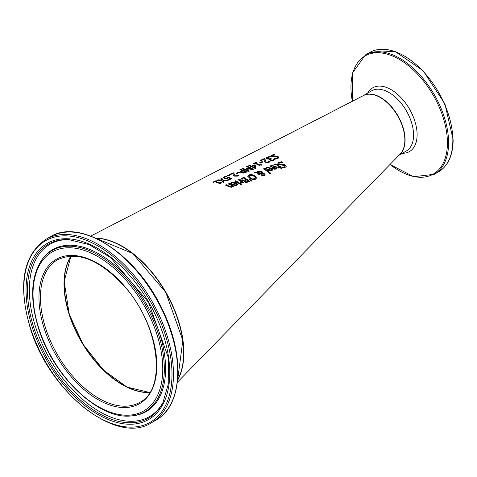 <?xml version="1.0" encoding="UTF-8"?>
<svg xmlns="http://www.w3.org/2000/svg" width="477" height="477" viewBox="0 0 477 477"><rect width="100%" height="100%" fill="white"/><g stroke="black" fill="none" stroke-linecap="round" stroke-linejoin="round"><path stroke-width="0.72" d="M177.378 382.274L400.227 153.993A34.726 20.052 -120 0 0 402.081 125.373A34.726 20.052 -120 0 0 379.93 97.344A34.726 20.052 -120 0 0 363.426 95.573L90.708 236.079M276.66 156.2L278.169 156.653L278.842 157.547L277.858 158.597L275.634 159.133A56.071 32.376 -120 0 0 274.657 158.555L277.095 158.185L277.399 157.07L271.294 156.999L270.548 156.14L271.592 155.174L274.084 154.488A55.38 31.971 60 0 1 275.11 154.971L272.361 155.466L272.015 156.557L276.66 156.2L278.83 157.69M271.646 156.265L272.015 156.844L273.715 156.981L276.66 156.486M266.184 158.096L267.132 157.172L269.189 156.575A56.22 32.46 60 0 1 270.06 156.969L267.895 157.452L267.305 158.024L269.183 158.895L270.674 158.442A56.447 32.591 60 0 1 271.353 158.799L270.435 159.539L271.854 160.266L272.79 160.057L273.786 159.079A56.25 32.478 60 0 1 274.657 159.592L273.434 160.51L271.795 160.856L270.113 160.439L269.547 159.723L269.875 159.199A56.662 32.71 -120 0 0 269.815 159.169L267.025 158.96L266.184 158.072M267.305 158.31L269.183 159.181L270.674 158.728L271.353 159.085M264.192 160.671L264.222 159.217L261.205 160.576A57.717 33.324 -120 0 0 260.496 160.278L264.282 158.567A57.043 32.937 60 0 1 265.152 158.942L265.146 160.284L266.124 161.936L268.193 162.043L269.177 161.083A57.067 32.949 60 0 1 270.054 161.59L268.849 162.484L266.267 162.687L264.419 161.548L264.169 160.2M265.146 160.57L265.117 159.735L266.124 162.222L267.078 162.508L268.193 162.329L269.177 161.369L270.054 161.876M261.432 164.738L261.014 165.763L260.382 166.044A58.826 33.962 -120 0 0 254.849 163.378L253.758 163.867A59.017 34.076 -120 0 0 253.132 163.623L256.125 162.263A58.486 33.766 60 0 1 256.751 162.514L255.636 163.021A58.683 33.879 60 0 1 259.756 164.929L260.865 164.44A58.486 33.766 60 0 1 261.432 164.738M231.697 182.351L232.567 182.065L236.401 182.751L237.606 184.259L236.729 185.255L234.881 185.47L232.794 184.682A64.866 37.45 -120 0 0 232.371 184.42L235.56 183.055L232.382 182.727L231.357 183.734A64.854 37.444 -120 0 0 230.516 183.251L231.697 182.351L232.567 182.351L236.401 183.037L237.594 184.402M229.359 183.472A65.003 37.534 60 0 1 229.741 183.687A65.003 37.534 60 0 1 233.968 186.274L233.193 186.602A65.14 37.611 -120 0 0 232.681 186.263L231.923 187.276L228.733 186.775A65.647 37.898 -120 0 0 226.569 185.505A65.647 37.898 -120 0 0 225.74 185.052L226.521 184.712A65.51 37.82 60 0 1 227.255 185.118A65.51 37.82 60 0 1 229.145 186.221L230.325 186.799L231.387 186.71L232.025 185.845A65.14 37.611 -120 0 0 229.061 184.074A65.14 37.611 -120 0 0 228.584 183.812L229.359 183.472L233.968 186.561M95.46 238.059A86.82 50.127 60 0 1 121.528 245.893A86.82 50.127 60 0 1 177.593 380.324M277.733 157.678L277.399 157.07M222.014 180.407L216.975 180.276L217.911 179.841L221.853 179.93L220.929 178.44L221.811 178.028L222.926 179.954L227.887 180.372L226.951 180.789L223.087 180.437L223.999 182.113L223.117 182.506L222.014 180.407M223.296 177.7L224.202 176.824L226.158 176.186A63.823 36.848 60 0 1 227.028 176.466L224.9 177.045L224.387 177.575L225.072 178.058L226.307 178.219L228.662 177.259A63.87 36.872 60 0 1 231.822 178.613L228.453 180.115A64.467 37.218 -120 0 0 227.732 179.793L230.313 178.636A64.007 36.956 -120 0 0 228.674 177.939L226.348 178.696L224.232 178.44L223.296 177.671M224.387 177.784L226.307 178.511L228.662 177.551L231.822 178.899M229.401 175.441L228.417 175.894A63.596 36.717 -120 0 0 227.243 175.512L228.227 175.059A63.417 36.616 60 0 1 229.401 175.441M233.08 174.683L233.11 173.366L230.093 174.755A63.214 36.496 -120 0 0 229.383 174.522L233.17 172.775A62.547 36.109 60 0 1 234.04 173.068L234.034 174.29L235.006 175.739L237.081 175.733L238.065 174.809A62.57 36.127 60 0 1 238.935 175.226L237.737 176.102L234.219 176.138L233.307 175.47L233.056 174.26M234.034 174.576L234.004 173.801L235.006 176.031L236.085 176.24L237.081 176.019L238.065 175.101L238.935 175.512M239.365 172.477L237.045 173.527A62.404 36.025 -120 0 0 236.294 173.229L238.619 172.173A61.992 35.793 60 0 1 239.365 172.477M246.567 168.041L251.749 168.977A60.197 34.755 -120 0 0 246.46 166.67L247.223 166.324A60.06 34.678 60 0 1 253.359 169.091L252.244 169.573L247.295 168.608L249.232 170.903L248.1 171.398A60.99 35.215 -120 0 0 241.958 168.733L242.775 168.357A60.847 35.131 60 0 1 248.064 170.605L246.066 168.268L246.567 168.041L251.749 168.977M243.324 173.145L241.123 172.775L240.295 171.941L242.185 170.539A61.354 35.423 -120 0 0 239.895 169.675L240.712 169.305A61.211 35.34 60 0 1 246.853 171.947L243.324 173.145M249.572 165.245A59.643 34.433 60 0 1 251.683 166.091L254.396 164.875A59.166 34.159 60 0 1 255.261 165.269L255.678 168.071L254.921 168.405A59.786 34.517 -120 0 0 251.552 166.741L250.824 167.069A59.917 34.594 -120 0 0 250.163 166.777L250.89 166.449A59.786 34.517 -120 0 0 248.785 165.608L249.572 165.245L251.683 166.384L254.396 165.161L255.261 165.555L255.678 168.357M260.484 163.015A58.26 33.634 -120 0 0 259.738 162.663L262.064 161.625A57.848 33.396 60 0 1 262.809 161.983L260.484 163.015M241.946 184.694L241.064 185.058A64.031 36.967 -120 0 0 240.259 184.486L241.141 184.116A63.87 36.878 60 0 1 241.946 184.694M241.255 183.216L240.915 183.329A63.775 36.818 -120 0 0 240.11 182.78L241.273 181.743A63.477 36.651 -120 0 0 237.999 179.716L238.78 179.382A63.34 36.568 60 0 1 243.383 182.327L242.608 182.649A63.477 36.651 -120 0 0 241.922 182.178L241.255 183.216M239.549 183.931A64.019 36.962 -120 0 0 234.94 181.039L235.716 180.705A63.882 36.884 60 0 1 240.325 183.603L239.549 183.931M249.507 179.125L252.077 180.819L251.158 181.194L248.952 179.358L249.507 179.125L252.077 181.111M249.835 181.415L246.347 182.554L244.576 181.999L244.123 180.729A63.006 36.377 -120 0 0 244.093 180.711L241.416 180.199L240.664 179.072L243.693 177.259A62.469 36.067 60 0 1 249.835 181.415M240.647 179.209L243.693 177.545L249.835 181.701M247.813 176.228L248.958 174.862L251.773 174.54L254.867 175.822L256.501 177.873L255.356 179.316L252.542 179.489L249.441 178.088L247.807 176.102M261.026 174.528L261.277 173.622L258.337 173.151L260.037 174.463L259.232 174.791A60.388 34.863 -120 0 0 258.832 174.499L257.431 173.026L254.438 172.656L255.493 172.209L257.216 172.424L258.069 170.975L261.801 171.386L262.571 172.346L262.457 173.151L264.652 173.861L265.212 174.82L264.449 175.661L261.623 175.268L260.985 174.266M254.438 172.942L255.493 172.495L257.216 172.71L258.069 171.261L261.801 171.672L262.571 172.346L262.457 173.437L264.652 174.153L265.212 175.113M257.216 172.71L257.169 172.06M270.799 173.324L270.018 173.628A58.951 34.034 -120 0 0 263.608 168.769L264.383 168.441A58.814 33.956 60 0 1 270.799 173.324M279.892 167.481L278.461 168.047A57.139 32.991 -120 0 0 277.823 167.51L279.248 166.944A56.888 32.841 -120 0 0 277.054 165.191L276.052 164.565L274.591 165.006A57.139 32.991 -120 0 0 273.893 164.505L274.627 164.058L277.471 164.601A56.751 32.764 60 0 1 280.023 166.634L280.548 166.425A56.656 32.71 60 0 1 281.191 166.968L280.667 167.177A56.751 32.764 60 0 1 281.99 168.333L281.215 168.637A56.888 32.841 -120 0 0 279.892 167.481M265.993 167.791L266.738 167.338L271.437 168.077L272.647 169.824L271.765 170.867L269.922 170.993L267.83 169.985A58.671 33.873 -120 0 0 267.406 169.669L270.596 168.357L267.424 167.797L266.399 168.846A58.659 33.867 -120 0 0 265.552 168.262L266.738 167.624L271.437 168.369L272.635 169.967M285.502 165.131L286.182 166.348L285.908 167.057L282.968 167.85A56.56 32.657 -120 0 0 281.996 166.992L284.435 166.89L285.085 166.294L284.739 165.537L278.634 164.529L277.888 163.319L278.932 162.252L281.424 161.769A55.869 32.257 60 0 1 282.45 162.556L279.695 162.746L278.956 163.372L279.128 163.873L281.048 164.511L283.994 164.338L285.502 165.131L286.17 166.497M270.441 165.93L271.18 165.477L275.879 166.264L277.089 168.047L276.207 169.096L274.364 169.21L272.272 168.166A57.89 33.42 -120 0 0 271.854 167.844L275.038 166.545L271.866 165.948L270.841 167.004A57.872 33.414 -120 0 0 269.994 166.401L271.18 165.763L275.879 166.556L277.077 168.19M215.526 181.421A65.772 37.975 60 0 1 219.641 182.852L220.756 182.351A65.576 37.862 60 0 1 221.316 182.578L220.905 183.52L220.267 183.806A65.915 38.059 -120 0 0 214.733 181.791L213.642 182.297A66.106 38.166 -120 0 0 213.016 182.119L216.015 180.723A65.576 37.862 60 0 1 216.641 180.902L215.526 181.713L219.641 183.144L220.756 182.637L221.316 182.87M220.607 183.311L220.905 183.52M213.016 182.417L216.015 181.016L216.641 181.2M271.854 168.137L275.038 166.545M269.994 166.694L270.441 166.217M274.388 168.614L275.617 168.554L276.177 167.892L275.617 168.846L274.388 168.906L273.202 167.987L274.388 168.906M276.177 167.892L275.634 167.004L273.202 167.987M277.888 163.605L278.932 162.538L281.424 162.061L282.45 162.842M278.967 163.605L279.355 164.368L281.048 164.803L283.994 164.631L285.502 165.43M282.056 167.26L284.435 167.188L285.079 166.318M267.406 169.961L270.596 168.357M265.552 168.548L265.993 168.077M269.946 170.408L271.174 170.337L271.729 169.681L271.174 170.629L269.946 170.694L268.76 169.8L269.946 170.694M271.729 169.681L271.192 168.81L268.76 169.8M273.893 164.792L274.627 164.344L277.471 164.893L280.023 166.926L280.548 166.717L281.191 167.266M280.667 167.177L281.99 168.631M277.823 167.803L279.248 166.944M264.383 168.441L270.799 173.616M263.608 169.055L264.383 168.733M261.962 173.682L261.843 174.314L262.35 174.88L263.96 175.226L263.888 174.218L261.962 173.682L261.843 174.6L261.962 173.974L261.843 174.6L262.35 175.166L263.96 175.518L264.264 174.981M257.902 172.382L257.938 172.799L261.772 173.384L261.772 172.602L261.152 171.881L258.516 171.505L257.938 172.799M261.026 174.82L261.277 173.622M258.337 173.151L260.037 174.749M263.96 175.518L264.294 175.137M257.89 172.519L261.772 173.091L261.772 172.602M247.813 176.514L248.958 175.148L251.773 174.826L254.867 176.108L256.501 178.159M252.649 178.851L254.64 178.774L255.368 177.736L254.014 176.174L249.656 175.303L248.922 176.12L250.288 177.73L252.649 179.137L254.64 179.066L255.368 178.022M248.94 176.269L250.288 178.022L252.649 179.137M255.38 178.07L255.368 177.736M244.916 180.157L245.84 179.483A62.618 36.151 -120 0 0 243.574 178.028L241.779 179.066L242.233 180.103L243.681 180.509L245.84 179.483M247.539 181.838L248.32 181.224A62.618 36.151 -120 0 0 246.526 179.948L244.862 180.866L245.309 181.85L246.263 182.178L248.32 181.224M244.862 180.866L246.263 182.178M246.263 181.892L247.539 181.546M241.779 179.066L242.233 179.811L243.681 180.509M243.681 180.223L244.916 179.871M248.952 179.644L249.507 179.412M234.94 181.326L235.716 180.992L240.325 183.889M240.152 183.049L241.273 181.743M238.78 179.382L243.383 182.613M237.999 180.002L238.78 179.668M236.133 185.094L236.693 184.468L236.151 183.424L233.718 184.462L234.905 185.225L236.133 185.094L236.693 184.182M232.371 184.706L235.56 183.055M232.567 182.351L230.528 183.52L231.697 182.637M233.718 184.462L234.905 185.225M234.905 184.939L236.133 184.808M241.141 184.116L241.946 184.987M240.259 184.772L241.141 184.408M225.74 185.338L226.521 184.998L230.325 187.085L231.387 186.996L232.025 185.845M228.584 184.098L229.359 183.758M274.084 154.488L275.11 155.258M270.548 156.432L271.592 155.466L274.084 154.775M271.61 156.408L272.015 156.844M274.716 158.817L277.095 158.471L277.399 157.356M269.565 159.873L269.875 159.199M266.184 158.382L267.132 157.458L269.189 156.861L270.06 157.255M270.465 159.682L270.876 160.326L271.854 160.552L272.79 160.344L273.786 159.366L274.657 159.878M264.282 158.567L265.152 159.229M260.496 160.57L264.282 158.859M264.222 159.217L264.192 160.958M259.738 162.949L262.064 161.912L262.809 162.269M260.865 164.44L261.432 165.024M259.756 164.929L260.865 164.726M255.636 163.021L259.756 165.215M256.125 162.263L256.751 162.8M253.132 163.915L256.125 162.55M250.163 167.069L250.89 166.449M248.785 165.895L249.572 165.537M252.345 166.384L254.742 167.832L254.408 165.459L252.345 166.384A59.643 34.433 60 0 1 254.742 167.546M240.295 172.233L242.185 170.539M240.712 169.305L246.853 172.233M239.895 169.967L240.712 169.591M243.324 172.626L245.333 171.953L243.324 172.912L241.946 172.674L241.386 171.827L243.324 172.912M245.333 171.953A61.354 35.423 -120 0 0 242.882 170.826L241.386 172.084M241.958 169.025L242.775 168.649L248.064 170.605M246.066 168.554L246.567 168.327M246.46 166.962L247.223 166.61L253.359 169.371M247.295 168.608L249.232 171.189M238.619 172.173L239.365 172.769M236.294 173.521L238.619 172.465M229.383 174.815L233.17 173.068L234.04 173.36M233.08 174.976L233.11 173.366M228.227 175.059L229.401 175.733M227.243 175.804L228.227 175.351M223.296 177.993L224.202 177.116L226.158 176.478L227.028 176.758M227.732 180.079L230.313 178.636M217.607 180.276L221.853 179.93M220.929 178.732L221.811 178.32L222.926 180.246L227.887 180.658M223.087 180.437L223.999 182.399M183.603 352.753A86.474 49.924 -120 0 0 122.339 246.633M149.844 392.422A82.306 47.521 60 0 1 64.264 283.708A82.306 47.521 60 0 1 71.109 256.042M122.339 384.724A82.652 47.718 60 0 1 69.165 314.242A82.652 47.718 60 0 1 64.013 283.708M284.435 166.89L284.435 167.188M226.569 185.791L227.255 185.404M229.061 184.36L229.741 183.973M276.505 157.082L277.352 156.599M270.143 160.743L270.876 160.326M266.267 162.973L267.078 162.508M70.948 256.042A82.306 47.521 -120 0 0 69.141 314.397A82.306 47.521 -120 0 0 149.76 392.553M45.571 328.003A82.306 47.521 60 0 1 57.484 259.786C77.137 250.622 99.413 259.428 124.306 286.206C159.324 324.724 167.308 389.137 139.791 402.344A82.306 47.521 60 0 1 45.571 328.003M95.794 238.208A86.82 50.127 60 0 1 165.626 292.389A86.82 50.127 60 0 1 177.629 379.954M44.158 328.391A83.35 48.123 -120 0 0 145.724 398.873A83.35 48.123 -120 0 0 103.825 267.198A83.35 48.123 -120 0 0 44.158 328.391M38.756 328.081A91.727 52.959 60 0 1 104.421 260.734A91.727 52.959 60 0 1 150.529 405.653A91.727 52.959 60 0 1 38.756 328.081M30.343 327.598A104.773 60.49 60 0 1 105.351 250.669A104.773 60.49 60 0 1 158.018 416.2A104.773 60.49 60 0 1 30.343 327.598M151.549 422.705A105.816 61.092 -120 0 0 151.549 300.516A105.816 61.092 -120 0 0 45.732 239.424C23.045 255.32 17.834 284.674 30.087 327.484C48.916 392.118 116.674 445.9 151.549 422.705L155.794 420.249A105.816 61.092 60 0 0 155.8 298.065A105.816 61.092 60 0 0 49.978 236.968C80.518 217.315 137.233 254.652 162.657 310.122C185.303 355.979 182.512 405.945 155.794 420.249M32.376 327.711A101.619 58.671 -120 0 0 156.206 413.648A101.619 58.671 -120 0 0 105.125 253.102A101.619 58.671 -120 0 0 32.376 327.711M131.527 415.884A93.033 53.716 -120 0 0 145.068 304.26A93.033 53.716 -120 0 0 41.63 260.174C30.85 276.815 29.777 299.401 38.416 327.932C52.869 376.258 98.983 420.243 131.527 415.884L132.624 415.783A93.51 53.99 -120 0 0 146.236 303.587A93.51 53.99 -120 0 0 42.262 259.273L41.63 260.174M33.736 327.443A100.373 57.95 60 0 1 68.658 239.585L89.157 244.606L110.652 257.622L148.496 302.281L168.25 357.38L168.775 382.506L162.872 402.767A100.373 57.95 60 0 1 98.089 412.909A100.373 57.95 60 0 1 33.736 327.443M69.409 239.621A99.514 57.455 -120 0 0 35.536 326.751A99.514 57.455 -120 0 0 98.924 411.246A99.514 57.455 -120 0 0 163.212 402.099M399.458 154.781A34.726 20.052 -120 0 0 405.104 139.946A34.726 20.052 -120 0 0 389.947 105A34.726 20.052 -120 0 0 363.188 95.698A34.726 20.052 -120 0 0 363.182 95.698L371.655 90.809A34.726 20.052 60 0 1 398.414 100.11A34.726 20.052 60 0 1 413.577 135.063A34.726 20.052 60 0 1 406.38 150.959L399.07 155.18M438.578 171.833C448.13 165.93 452.989 155.275 453.15 139.862L444.952 103.944L423.147 70.757L394.992 51.391L369.675 52.488A68.903 39.782 60 0 1 422.771 70.948A68.903 39.782 60 0 1 452.846 140.292A68.903 39.782 60 0 1 438.578 171.833L434.326 174.284A68.903 39.782 -120 0 0 448.595 142.742A68.903 39.782 -120 0 0 418.52 73.404A68.903 39.782 -120 0 0 365.424 54.944L352.652 72.772L352.288 101.309M352.348 101.279A68.217 39.382 60 0 1 393.376 56.369A68.217 39.382 60 0 1 447.42 142.861A68.217 39.382 60 0 1 390.043 164.422M402.397 153.26A36.783 21.238 -120 0 0 417.107 134.699A36.783 21.238 -120 0 0 396.894 93.748A36.783 21.238 -120 0 0 367.666 93.11M285.097 166.467L285.097 166.169M70.978 256.042L64.151 281.436L69.248 314.277L83.183 344.483L103.604 370.2L127.12 387.151L149.778 392.529M95.716 238.178L132.666 253.478L165.752 292.312L182.84 340.387L177.623 380.038M45.732 239.424L49.978 236.968M369.675 52.488L365.424 54.944M389.995 164.47L413.69 176.717L434.326 174.284"/></g></svg>
